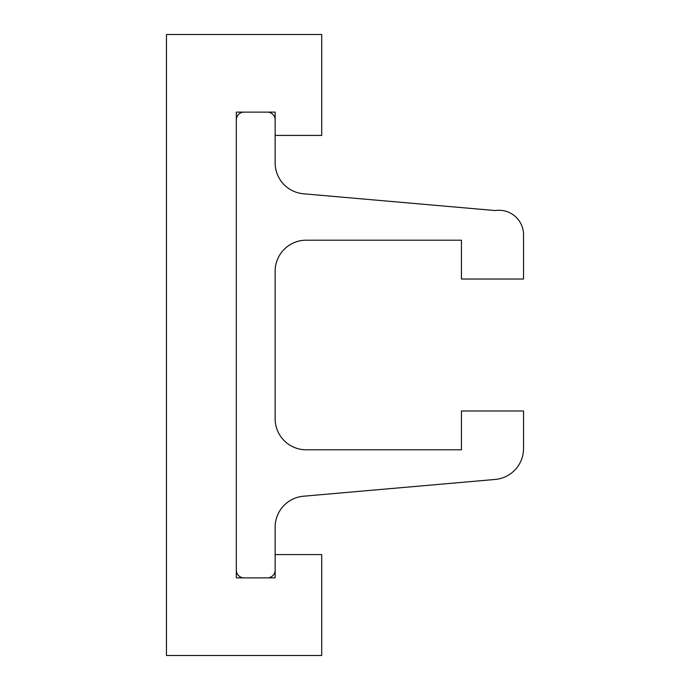 <?xml version="1.0" encoding="UTF-8"?>
<svg xmlns="http://www.w3.org/2000/svg" width="690" height="690" viewBox="0 0 690 690"><rect width="100%" height="100%" fill="white"/><g stroke="black" fill="none" stroke-linecap="round" stroke-linejoin="round"><path stroke-width="0.52" stroke-dasharray="3.45 2.59" d="M275.137 162.857A31.05 31.05 0 0 0 303.479 193.787L495.196 210.554A24.616 24.616 0 0 1 523.538 233.729L523.538 279.019L461.438 279.019L461.438 240.206L306.188 240.206A31.05 31.05 0 0 0 275.137 271.256L275.137 418.744A31.05 31.05 0 0 0 306.188 449.794L461.438 449.794L461.438 410.981L523.538 410.981L523.538 448.509A31.05 31.05 0 0 1 495.196 479.447L303.479 496.214A31.05 31.05 0 0 0 275.137 527.143L275.137 570.113A7.763 7.763 0 0 1 267.375 577.875L244.088 577.875A7.763 7.763 0 0 1 236.325 570.113L236.325 119.888A7.763 7.763 0 0 1 244.088 112.125L267.375 112.125A7.763 7.763 0 0 1 275.137 119.888L275.137 162.857M321.713 34.5L321.713 135.412L275.137 135.412L275.137 112.125L236.325 112.125L236.325 577.875L275.137 577.875L275.137 554.587L321.713 554.587L321.713 655.5L166.463 655.5L166.463 34.5L321.713 34.5"/><path stroke-width="1.03" d="M275.137 162.857A31.05 31.05 0 0 0 303.479 193.787L495.196 210.554A24.616 24.616 0 0 1 523.538 233.729L523.538 279.019L461.438 279.019L461.438 240.206L306.188 240.206A31.05 31.05 0 0 0 275.137 271.256L275.137 418.744A31.05 31.05 0 0 0 306.188 449.794L461.438 449.794L461.438 410.981L523.538 410.981L523.538 448.509A31.05 31.05 0 0 1 495.196 479.447L303.479 496.214A31.05 31.05 0 0 0 275.137 527.143L275.137 570.113A7.763 7.763 0 0 1 267.375 577.875L244.088 577.875A7.763 7.763 0 0 1 236.325 570.113L236.325 119.888A7.763 7.763 0 0 1 244.088 112.125L267.375 112.125A7.763 7.763 0 0 1 275.137 119.888L275.137 162.857M321.713 34.5L321.713 135.412L275.137 135.412L275.137 112.125L236.325 112.125L236.325 577.875L275.137 577.875L275.137 554.587L321.713 554.587L321.713 655.5L166.463 655.5L166.463 34.5L321.713 34.5"/></g></svg>
